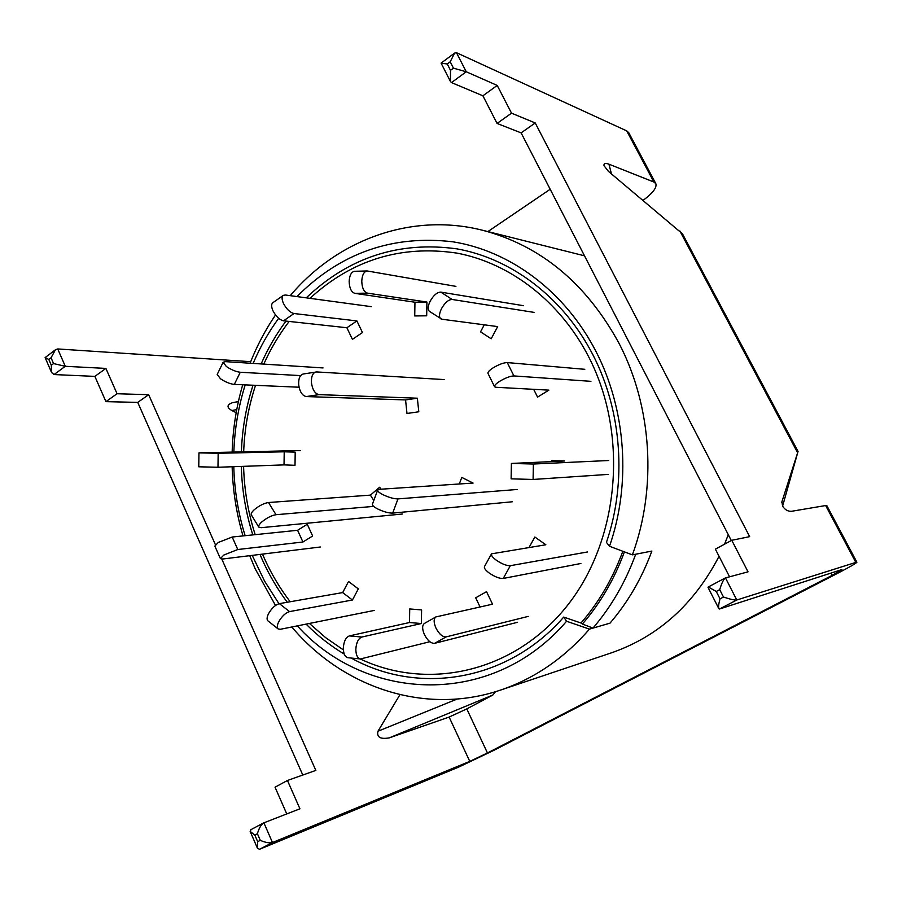 <?xml version="1.0" encoding="UTF-8"?>
<svg xmlns="http://www.w3.org/2000/svg" width="902" height="902" viewBox="0 0 902 902"><rect width="100%" height="100%" fill="white"/><g stroke="black" fill="none" stroke-linecap="round" stroke-linejoin="round"><path stroke-width="1.35" d="M296.95 296.578C340.494 252.921 392.505 234.678 452.973 241.815C510.453 250.981 565.193 291.56 596.087 351.679C626.078 409.779 631.242 484.013 609.504 546.274L632.392 554.865C657.107 487.7 651.999 406.633 619.167 343.583C586.39 283.465 540.884 245.694 482.649 230.281C411.402 212.15 337.134 239.943 290.252 295.664M275.516 314.967C265.312 329.952 256.833 346.041 250.079 363.224M242.717 384.782C236.347 406.633 232.829 429.059 232.152 452.037M232.141 466.751C232.784 490.35 236.403 513.407 243.01 535.912M249.719 555.677L255.142 568.722L275.505 605.467M306.252 297.84C348.882 257.307 399.067 240.969 456.795 248.839C511.693 258.536 563.603 297.705 593.054 355.095C621.873 411.03 627.014 482.311 606.437 542.373L609.504 546.274M287.253 602.254C277.523 589.22 269.247 575.149 262.437 560.041L259.99 554.414M252.808 534.909C245.761 512.708 241.928 489.887 241.319 466.424M241.386 451.846C242.187 428.946 246.066 406.746 253.022 385.233M261.129 363.934C267.871 348.567 276.159 334.281 285.979 321.078M622.82 551.28C612.819 578.441 598.883 602.356 581.001 623.023L563.727 617.069L566.557 621.252C492.639 707.822 366.528 702.782 297.31 625.875M278.966 603.72L264.568 581.102L252.222 555.373M563.727 617.069C507.476 681.743 418.235 695.408 351.205 658.043M344.26 654.108C330.414 645.809 317.684 635.82 306.082 624.116M245.141 535.698C238.196 513.306 234.419 490.305 233.787 466.695M233.844 452.003C234.61 428.98 238.399 406.61 245.209 384.895M253.124 363.427C260.001 347.247 268.514 332.218 278.662 318.305M291.808 626.98C342.771 687.662 425.327 715.703 500.644 690.041C534.424 678.62 564.043 658.313 589.48 629.122L566.557 621.252M500.644 690.041L611.443 652.834C658.156 636.598 694.021 604.419 719.041 556.297M724.577 544.177L728.286 534.683M632.392 554.865L651.864 551.077C641.841 578.295 627.882 602.322 609.989 623.158L589.48 629.122M517.139 489.482L397.985 498.896C393.802 498.885 388.694 497.43 382.651 494.533C379.111 492.639 377.442 491.15 377.667 490.068L379.426 489.312L473.088 483.066L461.79 477.417L459.287 483.979M512.37 501.771L392.686 513.103C388.491 513.148 383.384 511.716 377.363 508.796C373.823 506.89 372.176 505.379 372.413 504.252L377.667 490.068M587.45 551.979L510.329 565.689C506.698 565.858 502.053 564.043 496.382 560.255C492.605 557.447 490.981 555.316 491.511 553.851L545.857 544.763L534.863 537.04L529.079 547.401M580.899 563.491L503.226 578.453C499.584 578.667 494.927 576.874 489.279 573.086C485.524 570.256 483.923 568.102 484.464 566.603L491.511 553.851M290.185 601.747C280.003 588.431 271.401 573.976 264.365 558.394L262.482 554.11M255.198 534.66C248.073 512.539 244.205 489.763 243.596 466.345M243.675 451.789C244.51 428.924 248.456 406.779 255.537 385.334M263.779 364.115C270.679 348.747 279.135 334.518 289.159 321.428M309.961 298.337C352.017 259.832 401.029 244.758 456.998 253.124C510.239 263.181 560.322 301.505 588.871 357.203C629.179 435.677 619.144 541.493 566.253 606.922C513.441 672.633 427.796 691.033 360.18 658.934M343.369 649.902L325.712 637.703L309.409 623.451M581.001 623.023L582.41 624.037C600.371 603.246 614.363 579.185 624.409 551.877M592.986 628.096L609.989 623.158C627.882 602.322 641.841 578.295 651.864 551.077L635.718 554.223C625.492 582.128 611.24 606.753 592.986 628.096L582.41 624.037M608.737 460.516L533.386 464.023L511.4 463.448L564.652 461.001L551.663 460.584L551.641 461.587M608.444 474.384L533.093 479.458L511.118 478.838L511.4 463.448M584.8 369.313L507.274 362.581C503.609 362.66 498.874 364.431 493.067 367.892C489.324 370.339 487.621 372.176 487.971 373.372L494.555 386.71L495.863 387.274L548.856 390.138L537.569 397.117L533.68 389.314M590.9 381.332L513.914 375.931C510.273 376.066 505.537 377.848 499.708 381.298C495.942 383.745 494.228 385.549 494.555 386.71M523.543 305.699L440.796 292.113C437.166 292.169 433.637 295.18 430.175 301.144C427.762 306.24 427.548 309.668 429.532 311.438L441.856 319.218L497.678 326.592L491.195 338.791L480.54 331.835L484.261 324.81M534.018 312.374L452.139 299.464C448.542 299.554 445.013 302.587 441.54 308.574C439.105 313.67 438.857 317.087 440.819 318.846M355.208 271.333L354.599 271.288C351.352 271.885 349.536 275.257 349.153 281.413C349.412 288.189 351.306 292.169 354.858 293.353L414.954 302.226L414.728 315.948L426.68 315.813L426.917 302.046L414.954 302.226M455.916 286.374L367.17 270.961C363.946 271.57 362.153 274.952 361.77 281.12C362.018 287.93 363.901 291.932 367.418 293.127L426.917 302.046M371.263 306.646L285.303 294.999L283.251 295.394L272.81 302.756C271.186 304.154 271.254 306.849 272.99 310.829C276.012 316.523 279.53 319.849 283.532 320.819L346.875 327.742L352.411 339.332L362.469 332.556L356.899 320.932L346.875 327.742M283.251 295.394C281.661 296.781 281.74 299.475 283.487 303.467C286.532 309.172 290.038 312.52 294.018 313.524L356.899 320.932M323.074 367.937L225.421 361.634L223.121 362.288L217.202 374.454L220.483 378.761C225.387 382.042 229.999 383.925 234.317 384.421L299.047 387.217M223.121 362.288L226.436 366.562C231.363 369.831 235.974 371.737 240.27 372.267L300.659 375.604M300.208 450.572L198.947 452.86L198.767 466.796L217.98 467.259L284.029 464.891L295.01 465.308L295.202 452.161L284.22 451.801L284.029 464.891M198.947 452.86L218.171 453.289L284.22 451.801M320.3 547.007L222.715 559.003L220.404 558.597L223.843 555.034L237.79 549.521L302.937 542.001L312.644 536.002L307.266 524.265L297.592 530.286L302.937 542.001M220.404 558.597L214.845 546.093L218.25 542.485L232.186 537.028L297.592 530.286M374.15 610.462L280.353 629.28L278.12 628.919C276.801 627.645 277.027 625.221 278.797 621.636C281.976 616.167 285.573 612.83 289.565 611.601L352.423 600.01L358.32 588.893L348.544 581.486L342.67 592.58L352.423 600.01M278.12 628.919L267.962 620.892C266.62 619.618 266.823 617.182 268.582 613.597C271.75 608.151 275.347 604.825 279.361 603.641L342.67 592.58M429.859 641.728L360.428 658.956C357.496 658.246 355.963 655.044 355.828 649.35C356.301 642.596 358.297 638.503 361.837 637.038L421.369 623.53L421.595 609.921L409.722 608.951L409.485 622.527L421.369 623.53M360.428 658.956L347.958 657.727C345.004 657.017 343.459 653.826 343.312 648.155C343.786 641.435 345.804 637.353 349.367 635.91L409.485 622.527M528.189 616.404L446.152 636.891C442.589 637.094 439.173 634.14 435.937 628.04C433.58 622.481 433.569 618.772 435.892 616.923L492.537 604.182L486.539 591.667L475.692 597.801L480.067 606.967M517.534 622.279L434.64 643.329C431.032 643.554 427.616 640.623 424.391 634.546C422.068 628.998 422.08 625.289 424.436 623.429L435.892 616.923M444.134 379.573L316.681 371.94L303.207 374.003C299.847 375.063 298.348 378.716 298.697 384.974C299.802 391.885 302.328 395.752 306.285 396.564L405.562 399.924L406.982 413.466L418.787 411.786L417.355 398.199L405.562 399.924M315.925 371.974C312.599 373.022 311.122 376.686 311.472 382.978C312.588 389.923 315.091 393.802 319.015 394.625L417.355 398.199M402.461 514.016L261.118 527.693L258.761 527.072C258.243 525.956 259.302 524.197 261.963 521.818C266.924 517.816 271.603 515.437 276.012 514.704L373.642 506.394M258.761 527.072L251.308 514.862C250.767 513.723 251.816 511.953 254.465 509.551C259.393 505.548 264.083 503.192 268.514 502.515L370.395 495.13L373.811 500.497M380.926 489.211L379.663 487.238L370.395 495.13M782.586 506.112L781.944 501.681L798.056 451.44L782.586 506.123C784.909 509.754 787.874 511.479 791.482 511.299L825.657 505.537L855.84 562.397L736.787 599.999L719.548 608.997L841.927 569.568L832.196 575.341L487.441 752.967L469.773 761.378L272.472 842.536L259.584 849.267L458.712 767.083L493.879 750.329L836.21 574.033C849.357 567.223 856.246 563.288 856.9 562.228L855.84 562.397M798.056 451.44L682.487 233.855L608.467 171.403L603.99 165.697C603.709 163.386 605.366 162.879 608.94 164.187L653.882 182.024L655.799 183.602L628.75 132.673L626.721 130.88L456.48 52.699L454.597 53.083L450.199 61.787L447.257 63.974L450.504 70.345L450.436 81.473L451.496 82.589L482.897 95.792L497.07 123.439L511.524 113.167L497.216 85.431L466.244 71.765L451.496 82.589M856.9 562.228L826.841 505.639L825.657 505.537M708.341 586.988L716.267 591.464L720.033 598.849L723.483 597.034L719.706 589.637C721.611 583.38 723.46 579.49 725.264 577.979L748.029 571.823L731.77 540.287L749.663 536.645L535.224 122.954L511.524 113.167M643.137 200.334C652.868 193.107 657.084 187.537 655.799 183.602M487.869 231.588L550.186 189.262M495.48 691.687L492.83 695.047L389.303 737.859L449.128 717.067L469.773 761.378M449.128 717.067L466.796 708.904L492.83 695.047M729.56 576.795L715.376 549.149L731.77 540.287M731.297 540.535L521.119 132.876L497.07 123.439M221.802 559.071L315.835 770.409L287.456 780.478L275.031 787.187L286.757 813.908M250.688 361.679L57.728 348.95L55.439 349.762L45.123 357.598L48.798 359.436L51.313 365.231L51.572 372.503L54.041 374.555L94.868 376.393L105.94 401.638L137.735 402.393L302.79 775.032M389.303 737.859C380.385 739.437 376.596 737.238 377.961 731.24L457.235 699.005M399.958 694.687L377.961 731.24M236.177 412.676L231.87 410.534C226.549 407.388 226.763 404.761 232.513 402.675L238.399 401.57M51.313 365.231L53.568 363.574L65.282 366.302L105.895 368.411L117.057 393.734L148.661 394.704L215.409 544.718M287.456 780.478L299.926 808.801L263.576 822.94C260.982 824.8 258.919 828.397 257.42 833.741L254.838 835.094L257.701 841.69L257.498 848.365L259.584 849.267M497.216 85.431L482.897 95.792M105.94 401.638L117.057 393.734M105.895 368.411L94.868 376.393M148.661 394.704L137.735 402.393M535.224 122.954L521.119 132.876M720.033 598.849C718.702 603.63 718.308 606.899 718.849 608.658L719.548 608.997M723.483 597.034C730.101 599.255 734.532 600.236 736.787 599.999L725.467 577.9M251.06 829.592L250.17 831.418L254.838 835.094M257.701 841.69L260.283 840.337C265.391 842.569 269.461 843.302 272.472 842.536L263.88 822.793M450.436 81.473L441.112 63.174L447.257 63.974M450.504 70.345L453.458 68.157L466.244 71.765L456.48 52.699M55.439 349.762L51.042 357.767L48.798 359.436M392.686 513.103L397.985 498.896M510.329 565.689L503.226 578.453M533.386 464.023L533.093 479.458M507.274 362.581L513.914 375.931M440.796 292.113L452.139 299.464M367.418 293.127L354.858 293.353M294.018 313.524L283.532 320.819M240.27 372.267L234.317 384.421M218.171 453.289L217.98 467.259M232.186 537.028L237.79 549.521M279.361 603.641L289.565 611.601M349.367 635.91L361.837 637.038M446.152 636.891L434.64 643.329M319.015 394.625L306.285 396.564M268.514 502.515L276.012 514.704M781.944 501.681L781.763 502.628M608.94 164.187L611.443 173.894M679.86 230.957L797.605 452.714M626.721 130.88L653.882 182.024M466.796 708.904L487.441 752.967M831.013 573.086L832.196 575.341M57.728 348.95L65.282 366.302L54.041 374.555M53.568 363.574L51.042 357.767M453.458 68.157L450.199 61.787M260.283 840.337L257.42 833.741M719.706 589.637L716.267 591.464M236.741 409.598L231.87 410.534M584.507 255.818L482.649 230.281M354.599 271.288L367.17 270.961M718.849 608.658L708.047 587.439M725.264 577.979L708.171 587.044M257.498 848.365L250.17 831.418M263.576 822.94L250.779 829.727M441.134 63.084L454.597 53.083M51.572 372.503L45.123 357.598"/></g></svg>
